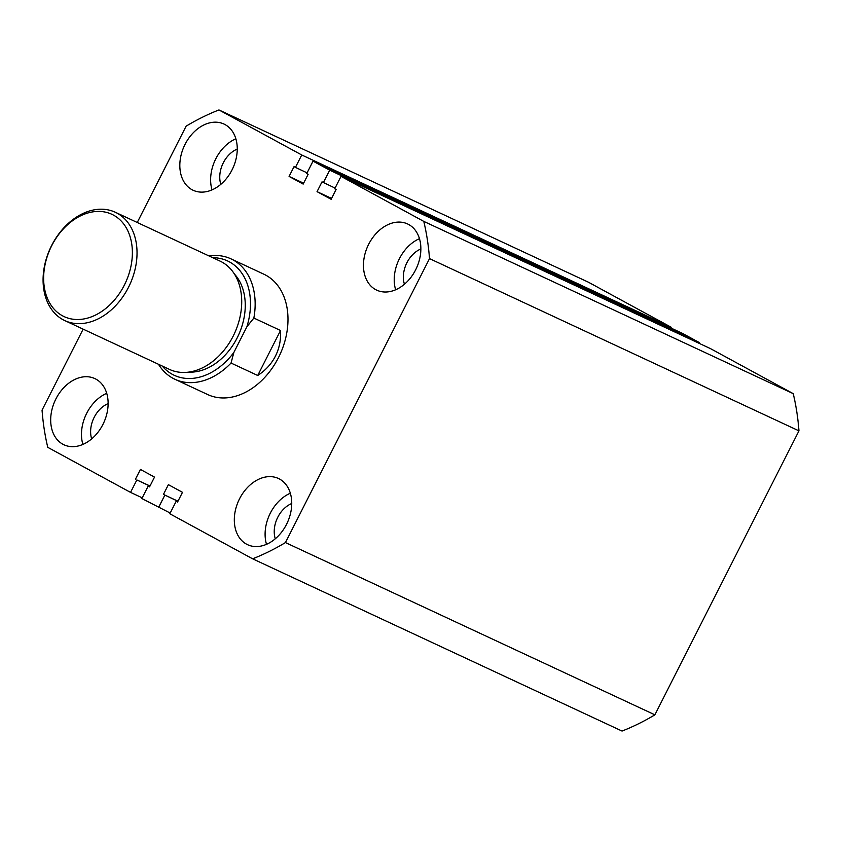 <?xml version="1.0" encoding="UTF-8"?>
<svg xmlns="http://www.w3.org/2000/svg" width="841" height="841" viewBox="0 0 841 841"><rect width="100%" height="100%" fill="white"/><g stroke="black" fill="none" stroke-linecap="round" stroke-linejoin="round"><path stroke-width="1.26" d="M185.052 144.368A36.52 26.712 -65 0 0 193.104 190.255A36.52 26.712 -65 0 0 232.032 169.924A36.52 26.712 -65 0 0 223.979 124.047A36.52 26.712 -65 0 0 185.052 144.368M235.848 138.776A36.52 26.712 -65 0 0 215.843 158.728A36.52 26.712 -65 0 0 212.027 189.877M368.673 244.279A36.52 26.712 -65 0 0 376.726 290.156A36.52 26.712 -65 0 0 415.643 269.835A36.52 26.712 -65 0 0 407.591 223.948A36.52 26.712 -65 0 0 368.673 244.279M419.459 238.676A36.52 26.712 -65 0 0 399.454 258.629A36.52 26.712 -65 0 0 395.638 289.788M55.916 398.907A36.52 26.712 -65 0 0 63.969 444.794A36.52 26.712 -65 0 0 102.896 424.474A36.52 26.712 -65 0 0 94.844 378.587A36.52 26.712 -65 0 0 55.916 398.907M106.712 393.315A36.52 26.712 -65 0 0 86.707 413.267A36.52 26.712 -65 0 0 82.881 444.416M239.538 498.818A36.52 26.712 -65 0 0 247.58 544.695A36.52 26.712 -65 0 0 286.508 524.374A36.52 26.712 -65 0 0 278.455 478.487A36.52 26.712 -65 0 0 239.538 498.818M290.324 493.225A36.52 26.712 -65 0 0 270.318 513.168A36.52 26.712 -65 0 0 266.502 544.327M420.868 248.968A24.904 18.218 -65 0 0 406.928 262.697A24.904 18.218 -65 0 0 404.416 284.247M237.257 149.067A24.904 18.218 -65 0 0 223.317 162.786A24.904 18.218 -65 0 0 220.805 184.337M108.121 403.606A24.904 18.218 -65 0 0 94.181 417.336A24.904 18.218 -65 0 0 91.669 438.886M291.732 503.507A24.904 18.218 -65 0 0 277.793 517.236A24.904 18.218 -65 0 0 275.28 538.787M174.875 379.249L207.716 394.566A66.407 48.568 -65 0 0 278.487 357.604A66.407 48.568 -65 0 0 263.843 274.187L231.002 258.87A66.407 48.568 115 0 1 253.856 318.056L280.537 330.502C281.041 339.817 279.328 348.374 275.406 356.174C271.433 363.943 265.535 370.387 257.714 375.485L231.033 363.049A66.407 48.568 115 0 1 174.875 379.249A66.407 48.568 115 0 1 158.497 364.279M798.95 430.855L654.887 714.829L285.446 542.571L429.509 258.608L798.95 430.855A247.38 180.92 -65 0 0 793.231 393.651L423.79 221.393A247.38 180.92 -65 0 1 429.509 258.608M423.79 221.393L341.015 176.347L710.456 348.605L793.231 393.651M341.015 176.347L334.707 188.783L336.095 189.54L331.144 199.306L317.046 191.643L331.585 198.423M317.046 191.643L322.008 181.866L335.065 188.069M698.776 343.16L699.134 342.455L329.693 170.197L323.396 182.623M301.73 154.975L671.171 327.233L588.385 282.187L218.954 109.94L301.73 154.975L295.422 167.412L294.035 166.655L289.083 176.421L303.17 184.084L308.121 174.318L306.734 173.561L313.041 161.136L682.482 333.393L699.134 342.455M313.041 161.136L329.693 170.197M289.083 176.421L303.622 183.201M295.422 167.412L307.102 172.857M671.171 327.233L670.803 327.948M218.954 109.94A247.38 180.92 -65 0 0 186.113 126.171L137.251 222.487M83.143 329.146L42.05 410.145A247.38 180.92 -65 0 0 47.769 447.349L130.544 492.395L142.224 497.84M130.544 492.395L136.852 479.959L149.961 486.077M136.852 479.959L150.013 485.982M135.464 479.202L140.426 469.436L154.513 477.11L149.561 486.876L148.174 486.119L149.603 486.781M148.174 486.119L141.866 498.545L170.197 513.052M654.887 714.829A247.38 180.92 -65 0 1 622.046 731.06L252.615 558.813L169.829 513.767L176.137 501.341L177.525 502.088L182.486 492.321L168.389 484.658L163.438 494.424L177.935 501.289M164.825 495.181L158.518 507.607M163.438 494.424L177.977 501.204M176.137 501.341L177.567 502.003M252.615 558.813A247.38 180.92 -65 0 0 285.446 542.571M124.3 285.215A56.452 41.283 -65 0 0 113.535 215.149A56.452 41.283 -65 0 0 51.711 245.719A56.452 41.283 -65 0 0 62.476 315.785A56.452 41.283 -65 0 0 124.3 285.215M51.627 245.519A59.774 43.711 115 0 1 115.312 212.258A59.774 43.711 115 0 1 128.484 287.338A59.774 43.711 115 0 1 64.799 320.6A59.774 43.711 115 0 1 51.627 245.519M64.799 320.6L169.472 369.399A59.774 43.711 -65 0 0 233.167 336.148A59.774 43.711 -65 0 0 219.985 261.067L115.312 212.258M234.439 274.061A56.452 41.283 115 0 1 237.183 337.851A56.452 41.283 115 0 1 188.72 372.121M209.01 255.948A66.407 48.568 115 0 1 231.002 258.87M162.239 366.035A63.086 46.139 -65 0 0 233.882 352.411L231.033 363.049M253.856 318.056L246.886 326.781L233.882 352.411M246.886 326.781A63.086 46.139 -65 0 0 212.762 257.693M280.537 330.502L257.714 375.485"/></g></svg>
